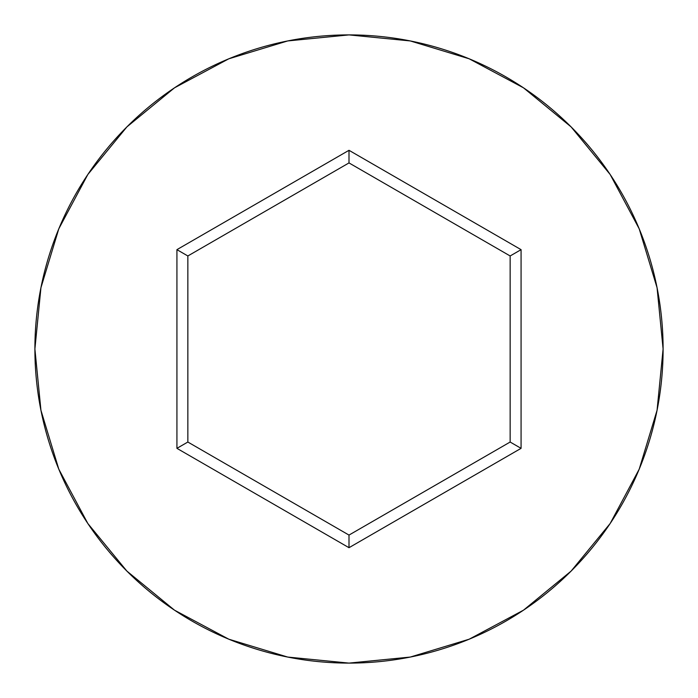 <?xml version="1.0" encoding="UTF-8"?>
<svg xmlns="http://www.w3.org/2000/svg" width="698" height="698" viewBox="0 0 698 698"><rect width="100%" height="100%" fill="white"/><g stroke="black" fill="none" stroke-linecap="round" stroke-linejoin="round"><path stroke-width="1.05" d="M34.9 349A314.1 314.1 0 0 1 349 34.9A314.1 314.1 0 0 1 663.1 349A314.1 314.1 0 0 0 349 34.9A314.1 314.1 0 0 0 34.9 349L40.938 410.276L58.807 469.204L87.835 523.509L126.896 571.104L174.491 610.165L228.796 639.194L287.724 657.062L349 663.1L410.276 657.062L469.204 639.194L523.509 610.165L571.104 571.104L610.165 523.509L639.194 469.204L657.062 410.276L663.1 349L657.062 287.724L639.194 228.796L610.165 174.491L571.104 126.896L523.509 87.835L469.204 58.807L410.276 40.938L349 34.9L287.724 40.938L228.796 58.807L174.491 87.835L126.896 126.896L87.835 174.491L58.807 228.796L40.938 287.724L34.9 349A314.1 314.1 0 0 0 349 663.1A314.1 314.1 0 0 0 663.1 349A314.1 314.1 0 0 1 349 663.1A314.1 314.1 0 0 1 34.9 349M349 547.694L176.926 448.343L176.926 249.657L349 150.306L521.074 249.657L521.074 448.343L349 547.694L521.074 448.343L521.074 249.657L510.151 255.965L510.151 442.035L349 535.078L187.849 442.035L187.849 255.965L349 162.922L510.151 255.965L510.151 442.035L521.074 448.343L510.151 442.035L349 535.078L349 547.694L349 535.078L187.849 442.035L176.926 448.343L349 547.694M510.151 255.965L521.074 249.657L349 150.306L349 162.922L510.151 255.965M349 162.922L349 150.306L176.926 249.657L187.849 255.965L349 162.922M187.849 255.965L176.926 249.657L176.926 448.343L187.849 442.035L187.849 255.965"/></g></svg>
